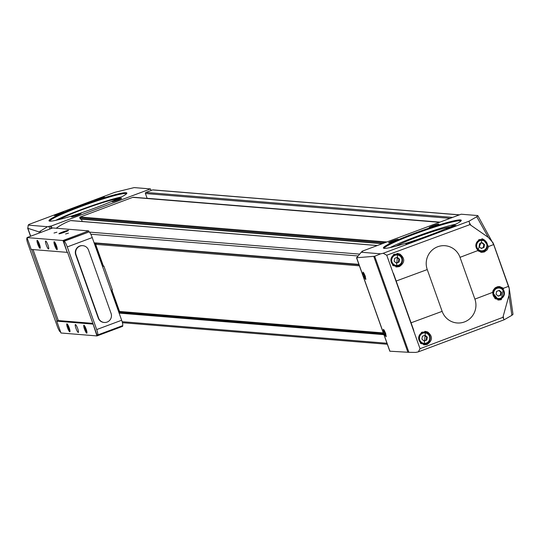 <?xml version="1.0" encoding="UTF-8"?>
<svg xmlns="http://www.w3.org/2000/svg" width="540" height="540" viewBox="0 0 540 540"><rect width="100%" height="100%" fill="white"/><g stroke="black" fill="none" stroke-linecap="round" stroke-linejoin="round"><path stroke-width="0.81" d="M362.583 251.525L361.908 251.309L461.14 214.211L477.461 215.541L477.873 215.696L476.759 216.729L469.024 221.191L469.456 222.791L470.819 225.227L488.329 237.404L493.054 242.804L508.876 287.003L493.466 243.722M362.556 251.451L362.09 251.829L361.908 251.309M56.187 228.245A64.375 63.059 -85.3 0 1 70.598 220.59A0.675 0.661 -85.3 0 1 71.152 220.637M82.228 221.474L81.419 219.206M382.327 243.675L80.447 219.132L79.792 217.876A0.675 0.661 -85.3 0 1 80.19 217.006L132.786 197.343A1.694 1.661 -85.3 0 1 133.488 197.249L439.817 222.183M439.945 222.136L147.109 198.295A0.844 0.83 -85.3 0 1 147.13 198.356M147.109 198.295L145.415 193.523A0.844 0.83 -85.3 0 1 145.908 192.436L151.058 190.512L150.491 188.926L51.266 226.017L47.567 226.706L28.195 225.126L27.871 228.312L39.035 231.903L47.567 226.706M52.049 228.224L51.266 226.017M460.019 257.33A17.786 17.422 94.7 0 0 437.69 246.753A17.786 17.422 94.7 0 0 427.255 269.575L442.139 311.357A17.786 17.422 94.7 0 0 464.461 321.935A17.786 17.422 94.7 0 0 474.896 299.113L460.019 257.33L477.684 250.628L482.591 238.835L488.592 246.49L493.675 244.559L477.873 215.696M389.907 351.209L408.895 352.316L374.693 256.257L380.639 253.82A101.439 8.525 160.4 0 0 383.211 253.267L386.748 255.238L469.888 224.633L470.819 225.227M386.748 255.238L420.026 348.698L502.902 317.351L508.964 295.36L509.288 288.772L493.675 244.559M399.924 254.084C405.169 258.485 404.993 262.649 399.384 266.591L396.536 266.976L397.636 253.483L399.924 254.084M503.469 288.272L501.323 299.66L498.542 300.058L492.561 292.41L493.175 290.311L494.944 288.029L497.468 286.726L499.588 286.544L503.469 288.272L508.552 286.342M427.714 332.006C432.905 336.406 432.689 340.571 427.073 344.507L424.231 344.891L425.446 331.405L427.714 332.006M408.895 352.316L415.746 352.411A101.439 8.525 160.4 0 0 418.318 351.864L504.131 319.781L511.866 315.326L508.964 295.36M420.026 348.698L418.318 351.864M452.277 227.34A5.083 0.425 160.4 0 1 446.499 228.987A5.083 0.425 160.4 0 1 451.116 226.854A5.083 0.425 160.4 0 1 456.044 225.592A5.083 0.425 160.4 0 1 452.277 227.34M434.963 225.929A5.083 0.425 160.4 0 1 429.185 227.583A5.083 0.425 160.4 0 1 433.802 225.443A5.083 0.425 160.4 0 1 438.723 224.181A5.083 0.425 160.4 0 1 434.963 225.929M411.716 242.507A5.083 0.425 160.4 0 1 405.938 244.154A5.083 0.425 160.4 0 1 410.555 242.021A5.083 0.425 160.4 0 1 415.476 240.759A5.083 0.425 160.4 0 1 411.716 242.507M394.402 241.097A5.083 0.425 160.4 0 1 388.625 242.744A5.083 0.425 160.4 0 1 393.242 240.611A5.083 0.425 160.4 0 1 398.162 239.348A5.083 0.425 160.4 0 1 394.402 241.097M430.603 234.812A41.337 3.476 160.4 0 1 383.616 248.225A41.337 3.476 160.4 0 1 421.153 230.864A41.337 3.476 160.4 0 1 461.221 220.597A41.337 3.476 160.4 0 1 430.603 234.812M383.211 253.267L469.024 221.191M380.639 253.82L361.267 252.241L362.09 251.829M509.315 288.92L513 314.334L511.866 315.326M502.902 317.351L504.131 319.781M469.888 224.633L469.456 222.791M509.18 288.097L508.876 287.003M477.684 250.628L481.565 252.349L484.346 251.957L487.208 249.831L488.592 246.49M363.137 275.873L362.961 272.079L363.805 272.99L365.31 276.264L365.776 279.504L363.137 275.873M383.522 333.126L383.346 329.326L384.19 330.237L385.695 333.511L386.161 336.751L383.522 333.126M374.693 256.257L356.636 257.756L361.267 252.241M28.195 225.126A101.439 8.525 160.4 0 1 28.971 224.431L114.784 192.348L134.17 187.596L150.491 188.926M77.301 215.278A5.083 0.425 160.4 0 1 71.523 216.931A5.083 0.425 160.4 0 1 76.14 214.792A5.083 0.425 160.4 0 1 81.067 213.529A5.083 0.425 160.4 0 1 77.301 215.278M59.987 213.867A5.083 0.425 160.4 0 1 54.209 215.521A5.083 0.425 160.4 0 1 58.826 213.388A5.083 0.425 160.4 0 1 63.754 212.126A5.083 0.425 160.4 0 1 59.987 213.867M117.862 200.117A5.083 0.425 160.4 0 1 112.084 201.764A5.083 0.425 160.4 0 1 116.701 199.631A5.083 0.425 160.4 0 1 121.628 198.369A5.083 0.425 160.4 0 1 117.862 200.117M100.548 198.707A5.083 0.425 160.4 0 1 94.77 200.353A5.083 0.425 160.4 0 1 99.387 198.221A5.083 0.425 160.4 0 1 104.314 196.958A5.083 0.425 160.4 0 1 100.548 198.707M96.194 207.583A41.337 3.476 160.4 0 1 49.208 221.002A41.337 3.476 160.4 0 1 86.744 203.641A41.337 3.476 160.4 0 1 126.806 193.367A41.337 3.476 160.4 0 1 96.194 207.583M151.058 190.512L152.618 189.931A0.844 0.83 -85.3 0 1 152.969 189.884L459.479 214.832M501.822 298.222A6.777 6.635 -85.3 0 1 497.711 299.936M498.778 286.531A6.777 6.635 -85.3 0 1 502.578 288.893M495.619 287.537A5.926 5.805 -85.3 0 1 497.9 287.26L501.95 288.38L504.07 291.114L503.84 295.92L500.634 298.829L498.157 299.174A5.926 5.805 -85.3 0 1 492.851 292.795A5.926 5.805 -85.3 0 1 504.401 292.464A5.926 5.805 -85.3 0 1 498.157 299.174L496.935 299.079A5.926 5.805 -85.3 0 1 494.829 298.485M498.272 296.17L500.978 295.157L501.478 292.268L499.277 290.385L496.577 291.398L496.071 294.287L498.272 296.17M484.832 250.513A6.777 6.635 -85.3 0 1 480.728 252.227M481.788 238.822A6.777 6.635 -85.3 0 1 485.595 241.184M478.609 239.841A5.926 5.805 -85.3 0 1 480.911 239.551L484.967 240.671L487.08 243.405L486.851 248.218L483.644 251.127L481.174 251.471A5.926 5.805 -85.3 0 1 475.862 245.086A5.926 5.805 -85.3 0 1 487.411 244.755A5.926 5.805 -85.3 0 1 481.174 251.471L479.952 251.37A5.926 5.805 -85.3 0 1 477.853 250.783M481.288 248.461L483.989 247.448L484.488 244.559L482.288 242.683L479.588 243.689L479.088 246.584L481.288 248.461M427.639 343.076A6.777 6.635 -85.3 0 1 423.482 344.79M424.636 331.391A6.777 6.635 -85.3 0 1 428.396 333.74M421.328 332.424A5.926 5.805 -85.3 0 1 423.718 332.107L427.768 333.234L429.887 335.961L429.651 340.774L426.452 343.683L423.974 344.027A5.926 5.805 -85.3 0 1 418.669 337.649A5.926 5.805 -85.3 0 1 430.211 337.311A5.926 5.805 -85.3 0 1 423.974 344.027L422.752 343.926A5.926 5.805 -85.3 0 1 420.248 343.109M424.089 341.017L426.789 340.011L427.295 337.115L425.095 335.239L422.388 336.251L421.889 339.14L424.089 341.017M399.89 265.154A6.777 6.635 -85.3 0 1 395.759 266.868M396.86 253.463A6.777 6.635 -85.3 0 1 400.653 255.818M393.431 254.563A5.926 5.805 -85.3 0 1 395.969 254.185L400.019 255.312L402.138 258.039L401.909 262.852L398.702 265.761L396.232 266.105A5.926 5.805 -85.3 0 1 390.92 259.726A5.926 5.805 -85.3 0 1 402.469 259.396A5.926 5.805 -85.3 0 1 396.232 266.105L395.003 266.004A5.926 5.805 -85.3 0 1 392.567 265.228M396.346 263.101L399.046 262.089L399.546 259.2L397.346 257.317L394.646 258.329L394.146 261.218L396.346 263.101M498.022 295.954L500.978 295.157M500.296 295.103L500.796 292.214L501.478 292.268M500.796 292.214L498.852 290.547M396.09 262.885L399.046 262.089M398.365 262.035L398.871 259.139L399.546 259.2M398.871 259.139L396.92 257.479M423.839 340.801L426.789 340.011M426.114 339.95L426.613 337.061L427.295 337.115M426.613 337.061L424.663 335.401M481.032 248.245L483.989 247.448M483.307 247.394L483.813 244.505L484.488 244.559M483.813 244.505L481.862 242.838M49.822 221.137A40.655 3.415 160.4 0 1 86.987 204.329A40.655 3.415 160.4 0 1 126.414 193.867M55.715 220.361A40.655 3.415 160.4 0 1 121.358 196.985M58.955 219.605A35.573 2.99 160.4 0 1 88.121 207.515A35.573 2.99 160.4 0 1 118.368 198.45M384.23 248.366A40.655 3.415 160.4 0 1 421.402 231.552A40.655 3.415 160.4 0 1 460.829 221.09M390.123 247.583A40.655 3.415 160.4 0 1 455.767 224.208M396.171 246.105A31.631 2.659 160.4 0 1 422.644 235.049A31.631 2.659 160.4 0 1 450.151 226.881M386.235 336.008A3.389 0.621 69.5 0 1 384.554 332.822A3.389 0.621 69.5 0 1 383.933 329.873M365.85 278.762A3.389 0.621 69.5 0 1 364.169 275.576A3.389 0.621 69.5 0 1 363.548 272.626M359.404 265.822L95.641 244.343L359.377 265.748M111.908 290.034L119.536 311.452L383.299 332.924M102.533 266.51L103.849 266.018L112.347 289.865L111.024 290.365M102.364 266.038L103.849 266.018M103.032 266.092L95.162 243.986L95.938 243.695L96.161 244.316M95.641 244.343L103.343 265.97M94.392 243.655L95.938 243.695M120.083 311.499L119.394 312.046L111.598 290.149M97.659 334.982L122.465 325.708L122.702 326.309L96.964 335.927L93.056 323.966L96.991 335.016L97.504 335.036A5.926 1.08 -110.5 0 0 97.592 335.023A5.926 1.08 -110.5 0 0 96.701 329.569L67.27 246.922A5.926 1.08 -110.5 0 0 64.112 241.259L63.585 241.198L67.21 252.362L31.219 249.433L27 237.587L52.745 227.961L88.729 230.891L89.1 231.93M67.21 252.362L62.991 240.516L88.729 230.891M63.585 241.198L89.073 231.923A5.926 1.08 -110.5 0 1 92.232 237.587L121.662 320.24A5.926 1.08 -110.5 0 1 122.546 325.694A5.926 1.08 -110.5 0 1 122.465 325.708M39.481 244.391A4.232 0.776 69.5 0 1 40.223 248.171A4.232 0.776 69.5 0 1 37.908 244.593A4.232 0.776 69.5 0 1 37.307 240.374A4.232 0.776 69.5 0 1 39.481 244.391M56.457 245.774A4.232 0.776 69.5 0 1 57.2 249.554A4.232 0.776 69.5 0 1 54.884 245.977A4.232 0.776 69.5 0 1 54.284 241.758A4.232 0.776 69.5 0 1 56.457 245.774M47.966 245.086A4.232 0.776 69.5 0 1 48.6 248.981A4.232 0.776 69.5 0 1 46.393 245.288A4.232 0.776 69.5 0 1 45.637 241.049A4.232 0.776 69.5 0 1 47.966 245.086M27 237.587L62.991 240.516M56.896 232.207L54.007 233.03L56.896 232.207M68.438 233.145L65.549 233.975L68.438 233.145M64.733 232.132A5.083 0.425 160.4 0 1 58.955 233.786A5.083 0.425 160.4 0 1 63.572 231.653A5.083 0.425 160.4 0 1 68.499 230.391A5.083 0.425 160.4 0 1 64.733 232.132M92.745 324.081L56.754 321.151L60.973 332.998L96.964 335.927M69.208 327.881A4.232 0.776 69.5 0 1 69.95 331.654A4.232 0.776 69.5 0 1 67.635 328.084A4.232 0.776 69.5 0 1 67.034 323.858A4.232 0.776 69.5 0 1 69.208 327.881M86.184 329.258A4.232 0.776 69.5 0 1 86.927 333.038A4.232 0.776 69.5 0 1 84.611 329.461A4.232 0.776 69.5 0 1 84.011 325.242A4.232 0.776 69.5 0 1 86.184 329.258M77.692 328.57A4.232 0.776 69.5 0 1 78.327 332.465A4.232 0.776 69.5 0 1 76.12 328.772A4.232 0.776 69.5 0 1 75.364 324.533A4.232 0.776 69.5 0 1 77.692 328.57M56.754 321.151L58.32 320.571L92.846 323.379M58.32 320.571L33.041 249.581M57.071 321.037L31.583 249.46M27.236 238.248L27.081 238.241A5.926 1.08 -110.5 0 0 27 238.255A5.926 1.08 -110.5 0 0 27.891 243.716L57.321 326.363A5.926 1.08 -110.5 0 0 60.48 332.026L60.635 332.046M67.52 252.248L93.056 323.966M104.105 322.454A6.777 6.635 -85.3 0 1 98.246 318.026L75.708 254.732A6.777 6.635 -85.3 0 1 82.667 245.66M86.94 332.08A3.503 0.641 69.5 0 1 85.408 329.164A3.503 0.641 69.5 0 1 84.652 325.957M69.964 330.696A3.503 0.641 69.5 0 1 68.438 327.78A3.503 0.641 69.5 0 1 67.676 324.574M57.213 248.596A3.503 0.641 69.5 0 1 55.681 245.68A3.503 0.641 69.5 0 1 54.925 242.474M40.237 247.212A3.503 0.641 69.5 0 1 38.705 244.296A3.503 0.641 69.5 0 1 37.949 241.09M98.584 318.053L76.046 254.759A6.777 6.635 -85.3 0 1 82.836 245.673A6.777 6.635 -85.3 0 1 88.526 250.094L111.064 313.382A6.777 6.635 -85.3 0 1 104.274 322.475A6.777 6.635 -85.3 0 1 98.584 318.053L98.246 318.026M94.493 243.931L95.162 243.986M118.726 311.992L119.394 312.046M66.42 231.046L61.013 233.064M64.523 232.119A4.043 0.338 160.4 0 1 59.933 233.347A4.043 0.338 160.4 0 1 63.599 231.734A4.043 0.338 160.4 0 1 67.466 230.661A4.043 0.338 160.4 0 1 64.523 232.119M61.978 232.868L61.857 232.517M64.712 231.944L64.557 231.505M51.111 228.575L50.206 226.024M49.822 229.054L48.85 226.328M427.255 269.575L396.205 281.016M474.896 299.113L492.561 292.41M442.139 311.357L411.082 322.799M413.788 330.46L393.451 273.362M503.584 318.634L503.246 316.278M476.759 216.729L488.329 237.404M407.909 352.283L373.795 256.473M389.921 351.243L356.636 257.756M27.641 228.103L30.544 236.263L27.682 228.184M30.686 236.21L27.871 228.312M39.407 232.949L39.035 231.903M40.763 232.443L40.352 231.296M459.311 214.9L152.618 189.931M452.601 217.404L145.908 192.436M386.883 241.974L80.19 217.006M439.472 222.311L132.786 197.343M383.92 334.665L119.124 313.106M386.978 343.251L122.141 321.692M357.919 255.953L90.794 234.212M358.891 264.377L94.095 242.818M383.427 333.281L119.968 311.837M359.593 254.104L89.397 232.106M377.285 245.558L70.598 220.59M383.67 333.963L118.874 312.41M383.589 333.747L118.793 312.188M450.124 218.329L145.415 193.523M384.899 242.716L79.792 217.876M382.698 243.54L80.163 218.909M500.533 298.208A5.252 5.144 -85.3 0 1 493.709 292.376A5.252 5.144 -85.3 0 1 502.085 289.244A5.252 5.144 -85.3 0 1 500.533 298.208M483.543 250.499A5.252 5.144 -85.3 0 1 476.719 244.674A5.252 5.144 -85.3 0 1 485.096 241.542A5.252 5.144 -85.3 0 1 483.543 250.499M426.35 343.055A5.252 5.144 -85.3 0 1 419.526 337.23A5.252 5.144 -85.3 0 1 427.903 334.098A5.252 5.144 -85.3 0 1 426.35 343.055M398.601 265.14A5.252 5.144 -85.3 0 1 391.777 259.308A5.252 5.144 -85.3 0 1 400.154 256.176A5.252 5.144 -85.3 0 1 398.601 265.14M64.112 241.259L89.073 231.923M96.701 329.569L121.662 320.24M67.27 246.922L92.232 237.587M76.046 254.759L75.708 254.732M387.342 344.27L122.418 322.704M358.999 264.681L94.203 243.122M382.259 243.702L80.447 219.132M377.426 245.511L70.882 220.556M389.819 351.223L356.515 257.708M97.592 335.023L122.546 325.694M82.836 245.673L82.499 245.646M104.274 322.475L103.936 322.441M59.933 233.347L59.596 233.739M67.466 230.661L67.979 230.756"/></g></svg>
